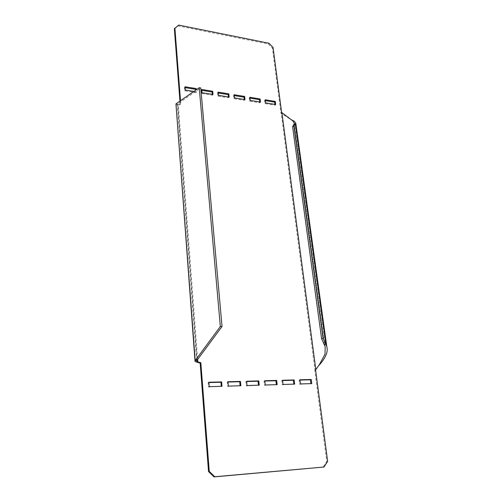 <?xml version="1.0" encoding="UTF-8"?>
<svg xmlns="http://www.w3.org/2000/svg" width="502" height="502" viewBox="0 0 502 502"><rect width="100%" height="100%" fill="white"/><g stroke="black" fill="none" stroke-linecap="round" stroke-linejoin="round"><path stroke-width="0.38" stroke-dasharray="2.51 1.88" d="M299.926 380.083L299.092 380.108L299.6 384.25L300.403 383.942M299.092 380.108L299.889 379.794M174.363 28.777L178.185 25.941L268.332 44L272.423 48.205L280.963 113.157L290.959 119.608M179.942 101.103L180.224 104.755L180.77 104.008L178.241 104.265L177.695 105.012L180.224 104.755M318.18 366.24L314.773 370.294L326.764 461.507L323.131 467.193M299.6 384.25L310.901 383.622M282.588 380.56L281.773 380.585L282.256 384.777L293.827 384.137M264.824 381.049L264.033 381.068L264.491 385.31L276.351 384.664M246.626 381.545L245.867 381.564L246.287 385.862L258.442 385.203M227.977 382.053L227.243 382.078L227.632 386.427L240.094 385.756M208.863 382.58L208.154 382.599L208.512 387.004L221.288 386.32M185.087 87.637L184.472 87.536L184.736 90.793L195.931 92.581L195.717 90.147M201.823 90.341L201.177 90.241L201.465 93.466L212.421 95.217L212.346 94.37M218.201 92.989L217.529 92.883L217.843 96.083L228.573 97.796L228.485 96.955M234.233 95.587L233.537 95.474L233.876 98.643L244.38 100.325L244.286 99.49M249.94 98.122L249.218 98.009L249.576 101.153L259.867 102.797L259.766 101.969M265.313 100.613L264.573 100.494L264.956 103.607L275.033 105.219L274.927 104.397M315.821 369.635L315.005 369.968L281.245 113.446L281.911 112.762M314.773 370.294L315.589 369.968M326.764 461.507L327.637 461.332M175.819 104.472L177.695 105.012L197.198 362.293M175.957 103.864L178.241 104.265L197.662 359.407M180.513 100.701L180.77 104.008M178.185 25.941L178.706 25.1M268.332 44L268.953 43.235M272.423 48.205L273.05 47.445M280.963 113.157L281.628 112.473M193.897 91.414L196.489 91.828L196.307 89.739M196.815 360.555L177.401 104.083L200.75 87.969M310.939 383.904L311.755 383.597M281.773 380.585L282.551 380.265M282.256 384.777L283.034 384.463M293.865 384.425L294.661 384.112M264.033 381.068L264.792 380.748M264.491 385.31L265.251 384.996M276.382 384.952L277.154 384.639M258.474 385.492L259.22 385.178M246.287 385.862L247.022 385.542M245.867 381.564L246.601 381.244M227.243 382.078L227.952 381.746M227.632 386.427L228.341 386.107M240.119 386.051L240.847 385.731M208.154 382.599L208.838 382.267M208.512 387.004L209.19 386.684M221.313 386.615L222.009 386.295M184.472 87.536L185.018 86.771M184.736 90.793L185.282 90.034M195.931 92.581L196.489 91.828M201.177 90.241L201.748 89.481M201.465 93.466L202.036 92.719M212.421 95.217L213.005 94.476M228.573 97.796L229.169 97.068M217.843 96.083L218.433 95.349M217.529 92.883L218.119 92.142M233.537 95.474L234.145 94.74M233.876 98.643L234.484 97.915M244.38 100.325L245.001 99.603M249.218 98.009L249.839 97.288M249.576 101.153L250.203 100.438M259.867 102.797L260.5 102.088M264.573 100.494L265.213 99.785M264.956 103.607L265.602 102.904M275.033 105.219L275.686 104.523M324.342 344.353L294.04 124.389M194.996 360.869L195.033 361.352M177.319 104.24L196.721 360.775M325.171 346.631L294.373 123.479"/><path stroke-width="0.75" d="M299.889 379.794L300.403 383.942L311.755 383.597L311.221 379.487L299.889 379.794M290.959 119.608L294.222 121.158L295.778 123.172L293.902 126.266L292.597 126.717L294.373 123.479L292.973 120.969L281.628 112.473L273.05 47.445L268.953 43.235L178.706 25.1L174.363 28.777L179.942 101.103M324.003 467.029L214.04 476.9L208.543 471.579L200.166 363.09L197.198 362.293L197.857 361.929L200.825 362.726L209.252 471.409L214.762 476.743L324.003 467.029L327.637 461.332L315.589 369.968L319.548 364.327L325.02 354.148L325.171 346.631L321.587 338.643L292.597 126.717M310.901 383.622L310.405 379.801L299.926 380.083M293.827 384.137L293.363 380.265L282.588 380.56M276.351 384.664L275.905 380.742L264.824 381.049M258.442 385.203L258.028 381.231L246.626 381.545M240.094 385.756L239.711 381.733L227.977 382.053M221.288 386.32L220.936 382.248L208.863 382.58M195.717 90.147L195.648 89.343L185.087 87.637M212.346 94.37L212.12 92.01L201.823 90.341M228.485 96.955L228.241 94.614L218.201 92.989M244.286 99.49L244.028 97.168L234.233 95.587M259.766 101.969L259.49 99.672L249.94 98.122M274.927 104.397L274.638 102.119L265.313 100.613M293.902 126.266L323.068 338.323L326.752 346.355C327.461 348.89 327.342 351.482 326.394 354.136C324.857 357.882 322.51 361.471 319.354 364.891L318.18 366.24M294.04 124.389L295.339 123.938L325.823 344.046L324.342 344.353M214.04 476.9L214.762 476.743M208.543 471.579L209.252 471.409M200.166 363.09L200.825 362.726M197.198 362.293L195.033 361.352L195.19 360.574L220.322 326.507L222.028 326.52L196.815 360.555L195.19 360.574L175.957 103.864L194.996 360.869M197.662 359.407L197.857 361.929L196.746 361.126L196.815 360.555M220.322 326.507L199.219 87.718L175.957 103.864M174.878 27.943L180.513 100.701M294.159 379.951L282.551 380.265L283.034 384.463L294.661 384.112L294.159 379.951L293.363 380.265M276.677 380.422L264.792 380.748L265.251 384.996L277.154 384.639L276.677 380.422L275.905 380.742M247.022 385.542L259.22 385.178L258.775 380.911L246.601 381.244L247.022 385.542M240.433 381.407L227.952 381.746L228.341 386.107L240.847 385.731L240.433 381.407L239.711 381.733M221.633 381.922L208.838 382.267L209.19 386.684L222.009 386.295L221.633 381.922L220.936 382.248M196.307 89.739L196.213 88.584L185.018 86.771L185.282 90.034L193.897 91.414M212.697 91.264L201.748 89.481L202.036 92.719L213.005 94.476L212.697 91.264L212.12 92.01M218.433 95.349L229.169 97.068L228.837 93.88L218.119 92.142L218.433 95.349M244.643 96.447L234.145 94.74L234.484 97.915L245.001 99.603L244.643 96.447L244.028 97.168M260.124 98.957L249.839 97.288L250.203 100.438L260.5 102.088L260.124 98.957L259.49 99.672M275.291 101.423L265.213 99.785L265.602 102.904L275.686 104.523L275.291 101.423L274.638 102.119M199.219 87.718L200.75 87.969L222.028 326.52M323.068 338.323L321.587 338.643M310.405 379.801L311.221 379.487M258.028 381.231L258.775 380.911M195.648 89.343L196.213 88.584M228.241 94.614L228.837 93.88M281.911 112.762L315.821 369.635M326.752 346.355L295.778 123.172M319.354 364.891L319.548 364.327M196.721 360.775L196.746 361.133M292.672 120.398L290.991 119.627"/></g></svg>
